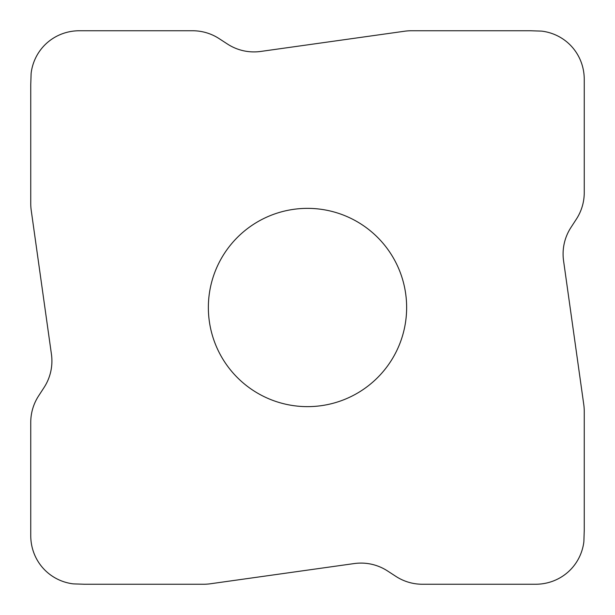 <?xml version="1.0" encoding="UTF-8"?>
<svg xmlns="http://www.w3.org/2000/svg" width="615" height="615" viewBox="0 0 615 615"><rect width="100%" height="100%" fill="white"/><g stroke="black" fill="none" stroke-linecap="round" stroke-linejoin="round"><path stroke-width="0.92" d="M84.893 584.25L203.619 584.25A50.499 49.569 86 0 0 210.392 583.773L354.232 563.563A50.622 49.569 -77.5 0 1 387.504 570.935L395.914 576.401A50.576 49.569 106.5 0 0 422.42 584.25L535.596 584.25A51.406 49.569 45 0 0 583.743 542.722A17.135 16.52 45 0 0 583.904 540.9L584.242 530.668L583.904 540.9A17.135 16.52 45 0 1 583.743 542.722A51.406 49.569 45 0 1 535.596 584.25L422.42 584.25A50.576 49.569 106.5 0 1 395.914 576.401L387.504 570.935A50.622 49.569 -77.5 0 0 354.232 563.563L210.392 583.773A50.499 49.569 86 0 1 203.619 584.25L84.893 584.25A17.135 16.52 -45 0 1 84.332 584.242L74.1 583.904L84.332 584.242A17.135 16.52 -45 0 0 84.893 584.25M30.75 535.596A51.406 49.569 135 0 0 72.278 583.743A17.135 16.52 135 0 0 74.1 583.904A17.135 16.52 135 0 1 72.278 583.743A51.406 49.569 135 0 1 30.75 535.596L30.75 422.42L30.75 535.596M30.75 84.893L30.75 203.619A50.499 49.569 176 0 0 31.227 210.392L51.437 354.232A50.622 49.569 12.5 0 1 44.065 387.504L38.599 395.914A50.576 49.569 -163.5 0 0 30.75 422.42A50.576 49.569 -163.5 0 1 38.599 395.914L44.065 387.504A50.622 49.569 12.5 0 0 51.437 354.232L31.227 210.392A50.499 49.569 176 0 1 30.75 203.619L30.75 84.893A17.135 16.52 45 0 1 30.758 84.332L31.096 74.1L30.758 84.332A17.135 16.52 45 0 0 30.75 84.893M79.404 30.75A51.406 49.569 -135 0 0 31.257 72.278A17.135 16.52 -135 0 0 31.096 74.1A17.135 16.52 -135 0 1 31.257 72.278A51.406 49.569 -135 0 1 79.404 30.75L192.58 30.75L79.404 30.75M530.107 30.75L411.381 30.75A50.499 49.569 -94 0 0 404.609 31.227L260.768 51.437A50.622 49.569 102.5 0 1 227.496 44.065L219.086 38.599A50.576 49.569 -73.5 0 0 192.58 30.75A50.576 49.569 -73.5 0 1 219.086 38.599L227.496 44.065A50.622 49.569 102.5 0 0 260.768 51.437L404.609 31.227A50.499 49.569 -94 0 1 411.381 30.75L530.107 30.75A17.135 16.52 135 0 1 530.668 30.758L540.9 31.096L530.668 30.758A17.135 16.52 135 0 0 530.107 30.75M584.25 79.404A51.406 49.569 -45 0 0 542.722 31.257A17.135 16.52 -45 0 0 540.9 31.096A17.135 16.52 -45 0 1 542.722 31.257A51.406 49.569 -45 0 1 584.25 79.404L584.25 192.58L584.25 79.404M584.25 530.107L584.25 411.381A50.499 49.569 -4 0 0 583.773 404.609L563.563 260.768A50.622 49.569 -167.5 0 1 570.935 227.496L576.401 219.086A50.576 49.569 16.5 0 0 584.25 192.58A50.576 49.569 16.5 0 1 576.401 219.086L570.935 227.496A50.622 49.569 -167.5 0 0 563.563 260.768L583.773 404.609A50.499 49.569 -4 0 1 584.25 411.381L584.25 530.107A17.135 16.52 -135 0 1 584.242 530.668A17.135 16.52 -135 0 0 584.25 530.107M406.638 307.5A99.138 99.138 0 0 1 307.5 406.638A99.138 99.138 0 0 1 208.362 307.5A99.138 99.138 0 0 1 307.5 208.362A99.138 99.138 0 0 1 406.638 307.5"/></g></svg>
